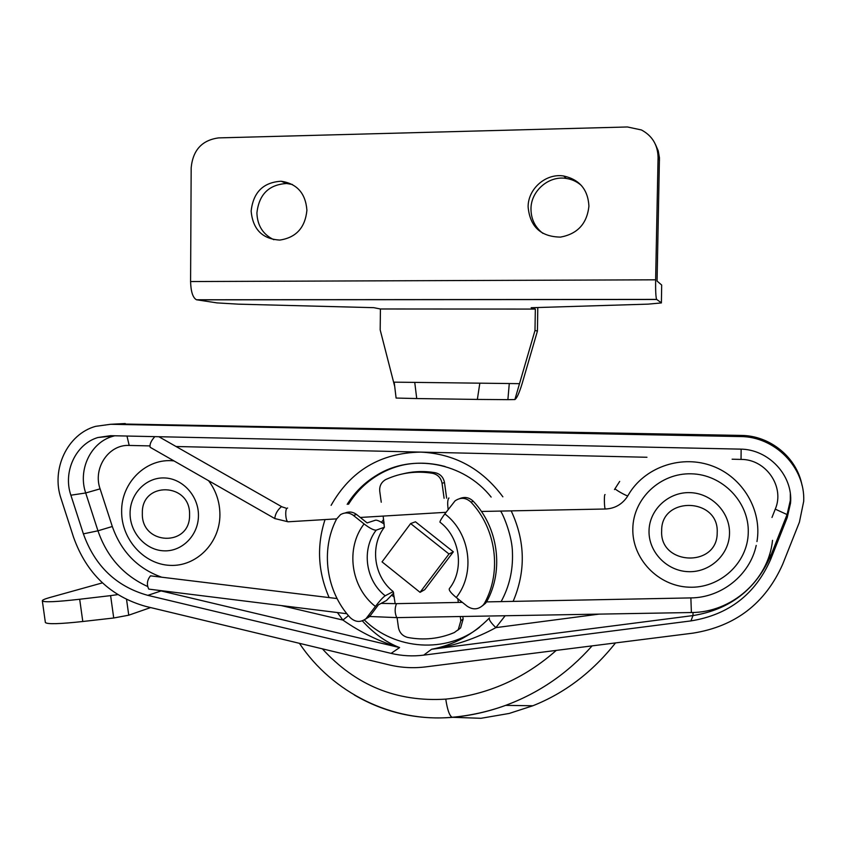 <?xml version="1.0" encoding="UTF-8"?>
<svg xmlns="http://www.w3.org/2000/svg" width="846" height="846" viewBox="0 0 846 846"><rect width="100%" height="100%" fill="white"/><g stroke="black" fill="none" stroke-linecap="round" stroke-linejoin="round"><path stroke-width="1.27" d="M556.256 650.405C524.224 678.682 487.391 694.915 445.757 699.124C447.375 709.762 449.49 715.811 452.092 717.281L480.962 718.296L509.176 713.453L532.853 705.765C564.811 693.096 592.359 672.147 615.507 642.928M117.753 594.611L110.604 595.626L113.724 617.992L82.792 621.503L79.683 599.254C56.555 601.876 44.108 602.437 42.342 600.924C42.014 600.174 44.383 599.074 49.47 597.614L102.419 582.873M79.683 599.254L110.604 595.626M397.081 617.633L398.424 627.404C399.46 632.755 402.58 636.107 407.783 637.45C423.814 640.475 439.328 638.846 454.323 632.554L458.278 629.646L460.827 620.731L460.256 616.523M457.654 630.312L460.605 627.891L463.143 619.05L460.827 620.731M446.625 498.146L444.499 482.58L442.046 483.267C440.988 477.853 437.816 474.521 432.549 473.305C416.317 470.683 400.835 472.713 386.104 479.386L384.941 480.01C381.028 482.685 379.304 486.461 379.748 491.315L381.25 502.228M444.499 482.58C443.441 477.197 440.301 473.897 435.077 472.681C424.206 470.873 413.493 471.254 402.939 473.823M353.427 515.426C349.208 512.401 344.904 512.147 340.504 514.654L336.602 518.989C320.338 550.048 326.038 591.301 350.159 617.569C355.309 622.318 360.597 622.677 366.032 618.638L375.402 606.466C379.748 600.819 383.005 597.255 385.194 595.774L393.189 591.576C373.89 576.676 369.702 546.199 384.37 527.27L376.184 530.146C373.826 530.347 369.787 528.274 364.066 523.917L353.427 515.426L356.568 514.495C352.93 511.809 349.091 511.322 345.031 513.014M482.453 605.81L485.615 603.187L486.926 601.252L484.705 602.86C501.932 571.462 496.105 528.613 470.968 502.133C465.913 497.533 460.615 497.11 455.063 500.853L444.848 513.892C441.58 518.312 439.941 521.062 439.941 522.141L440.142 522.31M439.941 522.141C460.309 537.453 464.454 569.696 449.353 588.636C448.613 590.085 450.918 593.046 456.28 597.519L467.214 606.244C473.094 610.125 478.498 609.649 483.394 604.816L484.705 602.86M486.926 601.252C504.026 570.077 498.241 527.555 473.284 501.276C469.297 497.427 464.803 496.528 459.78 498.569M383.153 516.113L384.37 527.27M395.167 603.674L393.189 591.576M458.331 602.447L457.823 598.746M442.046 483.267L444.097 498.305M420.05 592.327L424.755 589.662L453.35 551.814L415.46 521.792L410.627 523.568L382.043 561.871L420.05 592.327L448.993 553.993L410.627 523.568M365.461 619.124L369.068 616.946L370.442 615.444L367.407 617.125M453.35 551.814L448.993 553.993M45.324 622.212L45.367 622.508C47.186 624.359 59.654 624.02 82.792 621.503M113.724 617.992L128.751 615.19L126.551 599.476M150.63 607.565L128.751 615.19M460.679 601.03L460.869 602.394M462.794 616.48L463.143 619.05M393.707 593.014L386.495 600.48L378.384 604.858L370.442 615.444M356.568 514.495L367.132 522.923L375.487 520.195C377.052 519.941 379.981 521.231 384.243 524.086M158.646 590.349L399.598 647.571C386.284 642.452 373.869 633.548 362.331 620.858M348.446 615.602L342.894 620.065L281.327 605.588M391.085 653.376C401.882 655.925 412.753 656.517 423.709 655.142L690.928 620.911C728.618 614.831 755.171 594.4 770.569 559.629L787.224 517.583L790.534 503.116C793.21 475.357 768.454 449.057 740.081 449.12L110.562 435.69L97.893 437.519C75.706 444.023 62.794 471.867 70.874 495.206L83.384 533.858C94.911 566.09 116.388 586.595 147.817 595.351L391.085 653.376L399.598 647.571C379.833 641.797 360.935 632.628 342.894 620.065L337.427 612.557M208.592 480.697C216.079 490.743 219.854 502.112 219.918 514.791C219.928 543.058 196.378 566.714 170.141 565.371C143.905 564.43 121.369 539.219 121.644 511.492C121.084 482.453 146.527 457.58 174.012 460.922M799.407 522.194L803.7 501.318C805.392 467.436 774.82 436.451 740.366 436.557L110.593 424.29L95.566 426.352C67.416 434.135 50.876 469.255 61.071 498.675L73.56 537.263C86.472 573.461 110.583 596.515 145.893 606.434L388.927 664.829C401.057 667.727 413.282 668.414 425.612 666.891L692.895 633.157C735.333 626.41 765.26 603.452 782.677 564.293L799.407 522.194M479.619 627.161C446.286 653.884 394.849 650.119 364.319 619.917M348.52 504.258C356.071 492.044 365.98 482.252 378.236 474.892C387.436 469.456 397.334 465.829 407.931 464.031M381.461 522.32L383.619 519.497M394.268 597.16L391.825 595.267M383.947 521.855L383.005 523.262M599.031 614.122L495.862 627.637C490.786 622.667 488.639 619.431 489.422 617.929C473.21 634.532 453.921 644.98 431.555 649.273C454.429 645.784 475.875 638.571 495.862 627.637L505.168 615.74M748.266 532.557C747.779 563.203 719.65 588.742 688.845 587.177C658.019 586.056 632.015 558.688 632.819 528.676C633.168 498.643 660.292 472.851 691.256 473.813C722.209 474.32 749.218 501.921 748.266 532.557M717.197 532.684C719.206 497.49 660.895 495.893 661.667 530.812C659.499 565.572 717.63 567.909 717.197 532.684M729.506 533.572C730.151 512.285 711.433 493.059 689.871 492.636C668.308 491.896 649.284 509.842 649.03 530.844C648.459 551.835 666.69 570.944 688.189 571.663C709.678 572.7 729.178 554.87 729.506 533.572M189.567 514.854C190.435 547.341 141.007 545.353 142.35 513.258C141.229 481.036 190.794 482.389 189.567 514.854M198.45 515.584C198.472 535.222 182.176 551.719 163.913 550.831C145.639 550.228 129.872 532.642 130.073 513.268C129.998 493.895 145.914 477.292 164.23 477.937C182.556 478.286 198.704 495.968 198.45 515.584M337.068 598.556L150.493 575.84C147.056 580.145 146.495 584.565 148.801 589.123L149.34 589.186M154.829 436.631C151.032 440.872 149.488 444.425 150.165 447.291L150.546 447.502M448.179 509.451C447.354 503.708 447.555 499.901 448.792 498.019L448.983 498.008M394.194 382.149L396.097 398.054L416.729 398.551L414.741 382.381L393.602 382.159L380.182 329.877L380.425 308.98L535.338 309.076L534.989 330.479L537.432 331.05L537.792 307.532M414.741 382.381L509.281 383.534L507.886 399.65L514.886 399.555L534.989 330.479M509.281 383.534L519.507 383.672M655.438 144.412L658.23 150.842L659.446 157.79L657.067 281.062L661.678 285.039L661.392 302.921L648.279 304.126L531.151 307.733L535.338 309.076M273.861 239.714C263.032 234.532 257.385 225.639 256.909 213.012C258.971 194.4 268.891 184.565 286.657 183.497L292.399 184.491M542.899 233.369C535.053 227.278 531.077 219.156 530.981 209.015C530.791 191.037 548.705 175.397 566.27 178.443C572.076 179.331 577.162 181.721 581.519 185.623M380.425 308.98L373.763 307.669L238.593 304.169L217.126 302.91L196.494 299.77C192.846 297.781 190.879 291.711 190.583 281.549L655.629 279.815C655.491 290.738 655.819 297.263 656.623 299.399L661.318 302.773M507.886 399.65L477.356 399.428L479.83 383.164M416.729 398.551L477.356 399.428M514.886 399.555C516.769 398.455 519.18 393.179 522.098 383.714L537.432 331.05M661.392 302.868L661.678 285.039M190.583 281.549L191.175 167.783C192.888 150.091 202.035 140.129 218.617 137.898L627.436 126.974L641.416 129.956C652.255 135.762 657.807 144.952 658.072 157.493L655.629 279.815M306.908 210.263C305.173 227.68 296.132 237.61 279.783 240.074C262.366 239.037 252.827 229.372 251.146 211.098C253.24 192.275 263.254 182.324 281.189 181.234C297.041 183.656 305.607 193.332 306.908 210.263M588.922 206.054C587.082 223.566 577.617 233.919 560.528 237.102C540.795 236.785 529.998 226.739 528.115 206.963C527.915 188.774 546.03 172.954 563.796 176.021C579.584 179.595 587.959 189.599 588.922 206.054M394.68 386.368L393.602 382.159M354.252 694.936C384.708 712.692 417.438 720.168 452.441 717.345C470.619 715.674 488.354 711.676 505.633 705.374C539.082 692.99 567.909 673.162 592.094 645.879M445.757 699.124C396.848 702.222 355.722 685.45 322.379 648.84M435.077 472.681L432.549 473.305M456.28 597.519C475.695 573.176 470.228 533.001 444.848 513.892M470.968 502.133L473.284 501.276M364.066 523.917C345.327 548.24 350.699 587.283 375.402 606.466M385.194 595.774C365.525 580.557 361.242 549.456 376.184 530.146M117.647 423.909L741.339 435.426M740.366 436.557L741.297 435.426C770.05 435.553 796.9 457.432 802.029 485.329M110.593 424.29L125.25 423.539M161.48 577.131C137.517 568.459 121.126 551.592 112.307 526.498L100.092 488.861C92.711 468.261 108.637 444.277 129.195 445.44L149.837 445.905M176.063 446.508L420.642 452.102C380.552 452.896 350.709 470.64 331.103 505.348M325.023 519.603C316.541 545.913 317.916 571.907 329.147 597.593M406.82 464.2L406.281 464.327M114.707 435.785L112.243 436.473C90.459 442.849 77.769 470.112 85.7 492.975L70.874 495.206M100.092 488.861L85.7 492.975L97.956 530.812L83.384 533.858M112.307 526.498L97.956 530.812C106.924 556.795 123.41 575.333 147.426 586.405M161.702 590.73L147.817 595.351M423.709 655.142L431.555 649.273L692.98 615.581L693.011 612.483M732.107 459.209L741.043 459.42L741.138 449.152M502.873 496.824C481.934 468.621 454.514 453.71 420.642 452.102L646.957 457.263M129.195 445.44L126.974 436.039M690.928 620.911L692.98 615.581C729.823 609.606 755.764 589.63 770.801 555.642L769.532 554.542M741.043 459.42C765.916 459.145 785.014 486.746 775.264 509.144L787.076 514.569L790.312 500.441L790.333 493.874M775.264 509.144L771.986 517.445M770.569 559.629L770.801 555.642L787.076 514.569L787.224 517.583M513.141 601.379C525.937 571.293 525.292 541.133 511.206 510.899M347.177 504.343C354.738 492.235 364.605 482.516 376.787 475.198C398.075 462.995 420.843 460.097 445.091 466.484M275.066 518.714L274.77 518.535C275.236 514.04 277.446 510.085 281.401 506.669L281.94 506.839M288.518 521.771L288.031 521.792C285.451 521.348 284.816 508.309 287.365 508.076L287.608 508.055M396.901 603.653L396.478 603.674C394.627 608.39 394.712 613.043 396.742 617.612L397.123 617.612M756.218 545.395C749.926 575.1 721.437 597.731 690.865 597.911L691.394 612.525M756.969 541.567C762.299 510.529 742.947 477.419 712.639 466.114C682.521 454.63 646.725 466.294 629.868 492.435L627.848 495.767C627.267 496.581 614.006 489.051 615.105 488.544L619.684 481.416M605.45 509.006L605.271 508.996C604.298 508.383 604.002 494.751 604.953 494.572L605.059 494.572M656.697 299.484L196.822 299.844M658.072 157.493L659.489 160.169M532.853 705.765L505.633 705.374C488.227 711.676 470.387 715.642 452.092 717.281C392.65 722.854 332.446 692.885 299.421 643.32M458.278 629.646L460.605 627.891M369.068 616.946L366.032 618.638M485.615 603.187L483.394 604.816M42.342 600.924L45.367 622.508M384.031 522.542L383.386 523.505M97.893 437.519L114.823 435.785M790.534 503.116L790.323 493.789M378.236 474.892L376.787 475.198C412.076 453.149 463.534 462.159 491.145 497.078M500.621 511.1C503.624 515.309 512.454 536.956 512.454 552.998C513.046 570.447 509.271 586.659 501.128 601.612M281.919 506.817L285.641 508.034M336.666 518.873L288.063 521.792L274.791 518.556L150.165 447.291M446.043 512.306L360.28 517.456M281.644 506.659L158.879 436.726M148.801 589.123L346.902 613.731M381.091 603.399L396.52 603.653M772.525 540.34C768.485 580.271 731.483 612.61 691.298 612.525L396.763 617.622L369.554 616.48M396.88 603.642L462.36 602.363M486.556 601.897L690.77 597.911M627.848 495.767L627.045 497.067C621.715 504.65 614.46 508.636 605.281 509.006L481.416 511.46M615.084 488.597L614.46 489.57M196.494 299.77L656.623 299.399M286.657 183.497L281.189 181.234M566.27 178.443L563.796 176.021"/></g></svg>
